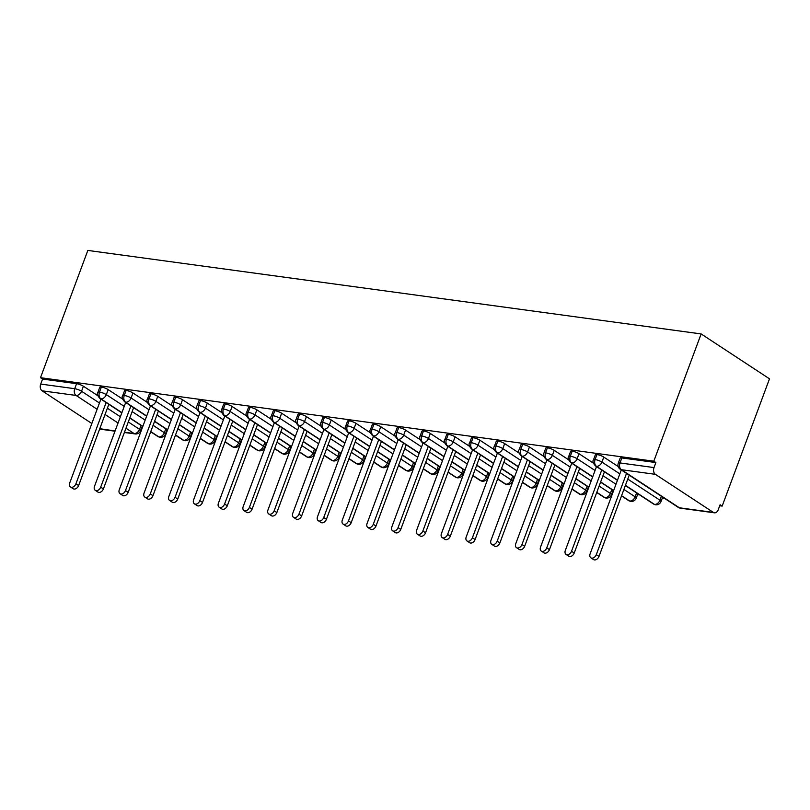 <?xml version="1.0" encoding="UTF-8"?>
<svg xmlns="http://www.w3.org/2000/svg" width="810" height="810" viewBox="0 0 810 810"><rect width="100%" height="100%" fill="white"/><g stroke="black" fill="none" stroke-linecap="round" stroke-linejoin="round"><path stroke-width="1.21" d="M719.715 505.764L722.166 506.098L769.5 378.827L701.136 333.933L87.834 250.422L40.5 377.693L653.802 461.204L701.136 333.933M141.973 427.093L142.54 427.174M166.749 430.475L167.316 430.545M191.535 433.846L192.102 433.927M216.31 437.218L216.877 437.299M241.096 440.589L241.663 440.67M265.872 443.971L266.439 444.042M290.648 447.343L291.225 447.424M315.434 450.714L316.001 450.795M340.21 454.086L340.777 454.167M364.996 457.468L365.563 457.539M389.772 460.839L390.339 460.92M414.548 464.211L415.125 464.292M439.334 467.583L439.901 467.664M464.11 470.964L464.677 471.035M488.896 474.336L489.463 474.417M513.672 477.708L514.239 477.789M538.447 481.079L539.025 481.16M563.233 484.461L563.801 484.532M588.009 487.833L588.576 487.914M612.795 491.204L613.362 491.285M637.571 494.576L639.546 494.849M662.347 497.958L664.332 498.221M713.377 512.416L655.371 474.326L621.361 469.689L679.367 507.779L713.377 512.416A5.154 3.534 97.8 0 0 714.43 512.821A5.154 3.534 97.8 0 0 718.227 509.753L720.1 504.741L722.166 506.098M621.867 457.933L620.004 462.945A5.154 1.164 -159.6 0 0 618.283 463.199L620.146 458.176A5.154 1.164 20.4 0 1 621.867 457.933L655.877 462.561L653.802 461.204M618.283 463.199A5.154 5.154 0 0 0 620.278 469.294A5.154 3.564 123.3 0 0 621.361 469.689A5.154 3.534 97.8 0 1 620.004 462.945L654.014 467.583L655.877 462.561M654.014 467.583A5.154 3.534 97.8 0 0 655.371 474.326M97.129 409.273L76.079 395.442L42.069 390.815L91.834 423.498M99.762 428.703L115.101 430.95M115.01 431.193L101.128 429.31A5.154 3.534 -82.2 0 1 100.076 428.905M42.069 390.815A5.154 3.534 -82.2 0 1 40.703 384.072L42.576 379.06L40.5 377.693M97.818 395.695L83.41 386.228L81.537 391.25L99.458 403.016M42.576 379.06L76.585 383.687A5.154 1.164 20.4 0 1 83.41 386.228M121.905 412.644L100.855 398.814A5.154 3.534 -82.2 0 1 99.498 392.08A5.154 1.164 -159.6 0 0 97.899 392.334L99.762 387.322A5.154 1.164 20.4 0 1 101.361 387.058A5.154 1.164 20.4 0 1 108.186 389.61L106.323 394.622L124.234 406.387M122.593 399.067L108.186 389.61M146.691 416.016L125.631 402.195A5.154 3.534 -82.2 0 1 124.274 395.452A5.154 1.164 -159.6 0 0 122.674 395.715L124.548 390.693A5.154 1.164 20.4 0 1 126.137 390.43A5.154 1.164 20.4 0 1 132.972 392.982L131.098 397.993L149.02 409.759M147.38 402.449L132.972 392.982M171.467 419.398L150.417 405.567A5.154 3.534 -82.2 0 1 149.06 398.824A5.154 1.164 -159.6 0 0 147.46 399.087L149.323 394.065A5.154 1.164 20.4 0 1 150.923 393.812A5.154 1.164 20.4 0 1 157.748 396.353L155.885 401.375L173.796 413.14M172.155 405.82L157.748 396.353M196.253 422.769L175.193 408.939A5.154 3.534 -82.2 0 1 173.836 402.195A5.154 1.164 -159.6 0 0 172.236 402.459L174.099 397.447A5.154 1.164 20.4 0 1 175.699 397.183A5.154 1.164 20.4 0 1 182.523 399.725L180.66 404.747L198.571 416.512M196.941 409.192L182.523 399.725M221.029 426.141L199.979 412.31A5.154 3.534 -82.2 0 1 198.612 405.567A5.154 1.164 -159.6 0 0 197.022 405.83L198.885 400.818A5.154 1.164 20.4 0 1 200.485 400.555A5.154 1.164 20.4 0 1 207.309 403.107L205.436 408.118L223.357 419.884M221.717 412.563L207.309 403.107M245.805 429.513L224.755 415.692A5.154 3.534 -82.2 0 1 223.398 408.949A5.154 1.164 -159.6 0 0 221.798 409.212L223.661 404.19A5.154 1.164 20.4 0 1 225.261 403.927A5.154 1.164 20.4 0 1 232.085 406.478L230.222 411.49L248.133 423.255M246.503 415.945L232.085 406.478M270.591 432.884L249.531 419.064A5.154 3.534 -82.2 0 1 248.174 412.32A5.154 1.164 -159.6 0 0 246.574 412.584L248.447 407.562A5.154 1.164 20.4 0 1 250.047 407.308A5.154 1.164 20.4 0 1 256.871 409.85L254.998 414.872L272.919 426.627M271.279 419.317L256.871 409.85M295.367 436.266L274.317 422.435A5.154 3.534 -82.2 0 1 272.96 415.692A5.154 1.164 -159.6 0 0 271.36 415.955L273.223 410.943A5.154 1.164 20.4 0 1 274.823 410.68A5.154 1.164 20.4 0 1 281.647 413.221L279.784 418.243L297.695 430.009M296.055 422.688L281.647 413.221M320.152 439.638L299.092 425.807A5.154 3.534 -82.2 0 1 297.736 419.064A5.154 1.164 -159.6 0 0 296.136 419.327L297.999 414.315A5.154 1.164 20.4 0 1 299.599 414.052A5.154 1.164 20.4 0 1 306.423 416.603L304.56 421.615L322.481 433.38M320.841 426.06L306.423 416.603M344.928 443.009L323.878 429.189A5.154 3.534 -82.2 0 1 322.522 422.445A5.154 1.164 -159.6 0 0 320.922 422.699L322.785 417.687A5.154 1.164 20.4 0 1 324.385 417.423A5.154 1.164 20.4 0 1 331.209 419.975L329.346 424.987L347.257 436.752M345.617 429.442L331.209 419.975M369.714 446.381L348.654 432.56A5.154 3.534 -82.2 0 1 347.298 425.817A5.154 1.164 -159.6 0 0 345.698 426.08L347.561 421.058A5.154 1.164 20.4 0 1 349.161 420.805A5.154 1.164 20.4 0 1 355.985 423.346L354.122 428.358L372.033 440.124M370.403 432.813L355.985 423.346M394.49 449.763L373.44 435.932A5.154 3.534 -82.2 0 1 372.074 429.189A5.154 1.164 -159.6 0 0 370.474 429.452L372.347 424.44A5.154 1.164 20.4 0 1 373.947 424.177A5.154 1.164 20.4 0 1 380.771 426.718L378.898 431.74L396.819 443.505M395.179 436.185L380.771 426.718M419.266 453.134L398.216 439.303A5.154 3.534 -82.2 0 1 396.859 432.56A5.154 1.164 -159.6 0 0 395.26 432.824L397.123 427.812A5.154 1.164 20.4 0 1 398.722 427.548A5.154 1.164 20.4 0 1 405.547 430.1L403.684 435.112L421.595 446.877M419.955 439.557L405.547 430.1M444.052 456.506L422.992 442.685A5.154 3.534 -82.2 0 1 421.635 435.942A5.154 1.164 -159.6 0 0 420.036 436.195L421.909 431.183A5.154 1.164 20.4 0 1 423.498 430.92A5.154 1.164 20.4 0 1 430.323 433.471L428.46 438.483L446.381 450.249M444.741 442.938L430.323 433.471M468.828 459.877L447.778 446.057A5.154 3.534 -82.2 0 1 446.421 439.314A5.154 1.164 -159.6 0 0 444.822 439.577L446.685 434.555A5.154 1.164 20.4 0 1 448.284 434.302A5.154 1.164 20.4 0 1 455.109 436.843L453.246 441.855L471.157 453.62M469.517 446.31L455.109 436.843M493.614 463.259L472.554 449.428A5.154 3.534 -82.2 0 1 471.197 442.685A5.154 1.164 -159.6 0 0 469.597 442.949L471.46 437.937A5.154 1.164 20.4 0 1 473.06 437.673A5.154 1.164 20.4 0 1 479.884 440.215L478.022 445.237L495.933 457.002M494.302 449.682L479.884 440.215M518.39 466.631L497.34 452.8A5.154 3.534 -82.2 0 1 495.973 446.057A5.154 1.164 -159.6 0 0 494.383 446.32L496.246 441.308A5.154 1.164 20.4 0 1 497.846 441.045A5.154 1.164 20.4 0 1 504.67 443.596L502.797 448.608L520.719 460.374M519.078 453.053L504.67 443.596M543.166 470.002L522.116 456.182A5.154 3.534 -82.2 0 1 520.759 449.439A5.154 1.164 -159.6 0 0 519.159 449.692L521.022 444.68A5.154 1.164 20.4 0 1 522.622 444.417A5.154 1.164 20.4 0 1 529.446 446.968L527.583 451.98L545.495 463.745M543.854 456.435L529.446 446.968M567.952 473.374L546.892 459.553A5.154 3.534 -82.2 0 1 545.535 452.81A5.154 1.164 -159.6 0 0 543.935 453.074L545.808 448.051A5.154 1.164 20.4 0 1 547.398 447.798A5.154 1.164 20.4 0 1 554.222 450.34L552.359 455.352L570.28 467.117M568.64 459.807L554.222 450.34M592.728 476.756L571.678 462.925A5.154 3.534 -82.2 0 1 570.321 456.182A5.154 1.164 -159.6 0 0 568.721 456.445L570.584 451.433A5.154 1.164 20.4 0 1 572.184 451.17A5.154 1.164 20.4 0 1 579.008 453.711L577.145 458.733L595.056 470.499M593.416 463.178L579.008 453.711M617.514 480.127L596.454 466.297A5.154 3.534 -82.2 0 1 595.097 459.553A5.154 1.164 -159.6 0 0 593.497 459.817L595.36 454.805A5.154 1.164 20.4 0 1 596.96 454.542A5.154 1.164 20.4 0 1 603.784 457.093L601.921 462.105L619.832 473.87M618.202 466.55L603.784 457.093M593.497 459.817C592.353 461.103 593.021 463.138 595.502 465.922A5.154 3.564 123.3 0 0 596.454 466.297A5.154 3.564 123.3 0 0 601.921 462.105A5.154 1.164 -159.6 0 0 595.097 459.553L596.96 454.542M627.76 479.075L659.927 500.195A5.154 1.164 20.4 0 1 661.041 501.491A5.154 5.154 0 0 1 655.513 504.792A5.154 3.534 -82.2 0 1 655.401 504.782A5.154 3.534 -82.2 0 1 654.46 504.397L625.431 485.332M568.721 456.445C567.567 457.731 568.235 459.766 570.716 462.55A5.154 3.564 123.3 0 0 571.678 462.925A5.154 3.564 123.3 0 0 577.145 458.733A5.154 1.164 -159.6 0 0 570.321 456.182L572.184 451.17M623.903 489.442L635.151 496.824A5.154 1.164 20.4 0 1 636.255 498.109A5.154 5.154 0 0 1 630.737 501.42A5.154 3.534 -82.2 0 1 630.625 501.4A5.154 3.534 -82.2 0 1 629.684 501.015L621.574 495.7M613.656 490.495L600.655 481.96M543.935 453.074C542.791 454.349 543.459 456.384 545.94 459.179A5.154 3.564 123.3 0 0 546.892 459.553A5.154 3.564 123.3 0 0 552.359 455.352A5.154 1.164 -159.6 0 0 545.535 452.81L547.398 447.798M599.127 486.071L610.365 493.452A5.154 1.164 20.4 0 1 611.479 494.738A5.154 5.154 0 0 1 605.951 498.049A5.154 3.534 -82.2 0 1 605.85 498.028A5.154 3.534 -82.2 0 1 604.898 497.644L596.798 492.328M588.87 487.124L575.87 478.578M519.159 449.692C518.015 450.978 518.673 453.013 521.164 455.797A5.154 3.564 123.3 0 0 522.116 456.182A5.154 3.564 123.3 0 0 527.583 451.98A5.154 1.164 -159.6 0 0 520.759 449.439L522.622 444.417M574.341 482.689L585.59 490.07A5.154 1.164 20.4 0 1 586.693 491.366A5.154 5.154 0 0 1 581.175 494.677A5.154 3.534 -82.2 0 1 581.064 494.657A5.154 3.534 -82.2 0 1 580.122 494.272L572.022 488.946M564.094 483.742L551.094 475.207M494.383 446.32C493.229 447.606 493.897 449.641 496.378 452.425A5.154 3.564 123.3 0 0 497.34 452.8A5.154 3.564 123.3 0 0 502.797 448.608A5.154 1.164 -159.6 0 0 495.973 446.057L497.846 441.045M549.565 479.317L560.803 486.699A5.154 1.164 20.4 0 1 561.917 487.995A5.154 5.154 0 0 1 556.399 491.295A5.154 3.534 -82.2 0 1 556.288 491.285A5.154 3.534 -82.2 0 1 555.346 490.9L547.236 485.575M539.318 480.37L526.318 471.835M469.597 442.949C468.453 444.234 469.122 446.269 471.602 449.054A5.154 3.564 123.3 0 0 472.554 449.428A5.154 3.564 123.3 0 0 478.022 445.237A5.154 1.164 -159.6 0 0 471.197 442.685L473.06 437.673M524.789 475.946L536.028 483.327A5.154 1.164 20.4 0 1 537.141 484.613A5.154 5.154 0 0 1 531.613 487.924A5.154 3.534 -82.2 0 1 531.502 487.903A5.154 3.534 -82.2 0 1 530.56 487.519L522.46 482.203M514.532 476.999L501.532 468.464M444.822 439.577C443.667 440.853 444.336 442.888 446.816 445.682A5.154 3.564 123.3 0 0 447.778 446.057A5.154 3.564 123.3 0 0 453.246 441.855A5.154 1.164 -159.6 0 0 446.421 439.314L448.284 434.302M500.003 472.574L511.252 479.955A5.154 1.164 20.4 0 1 512.355 481.241A5.154 5.154 0 0 1 506.837 484.552A5.154 3.534 -82.2 0 1 506.726 484.532A5.154 3.534 -82.2 0 1 505.784 484.147L497.674 478.832M489.756 473.627L476.756 465.082M420.036 436.195C418.892 437.481 419.56 439.516 422.04 442.3A5.154 3.564 123.3 0 0 422.992 442.685A5.154 3.564 123.3 0 0 428.46 438.483A5.154 1.164 -159.6 0 0 421.635 435.942L423.498 430.92M475.227 469.192L486.466 476.574A5.154 1.164 20.4 0 1 487.579 477.87A5.154 5.154 0 0 1 482.051 481.18A5.154 3.534 -82.2 0 1 481.95 481.16A5.154 3.534 -82.2 0 1 480.998 480.775L472.898 475.45M464.97 470.245L451.97 461.71M395.26 432.824C394.116 434.109 394.774 436.144 397.264 438.929A5.154 3.564 123.3 0 0 398.216 439.303A5.154 3.564 123.3 0 0 403.684 435.112A5.154 1.164 -159.6 0 0 396.859 432.56L398.722 427.548M450.441 465.821L461.69 473.202A5.154 1.164 20.4 0 1 462.793 474.498A5.154 5.154 0 0 1 457.275 477.799A5.154 3.534 -82.2 0 1 457.164 477.789A5.154 3.534 -82.2 0 1 456.222 477.404L448.122 472.078M440.194 466.874L427.194 458.339M370.474 429.452C369.33 430.738 369.998 432.773 372.478 435.557A5.154 3.564 123.3 0 0 373.44 435.932A5.154 3.564 123.3 0 0 378.898 431.74A5.154 1.164 -159.6 0 0 372.074 429.189L373.947 424.177M425.665 462.449L436.904 469.83A5.154 1.164 20.4 0 1 438.018 471.116A5.154 5.154 0 0 1 432.5 474.427A5.154 3.534 -82.2 0 1 432.388 474.407A5.154 3.534 -82.2 0 1 431.436 474.022L423.336 468.707M415.419 463.502L402.418 454.967M345.698 426.08C344.554 427.356 345.222 429.391 347.703 432.186A5.154 3.564 123.3 0 0 348.654 432.56A5.154 3.564 123.3 0 0 354.122 428.358A5.154 1.164 -159.6 0 0 347.298 425.817L349.161 420.805M400.889 459.078L412.128 466.459A5.154 1.164 20.4 0 1 413.242 467.745A5.154 5.154 0 0 1 407.714 471.055A5.154 3.534 -82.2 0 1 407.602 471.035A5.154 3.534 -82.2 0 1 406.66 470.65L398.56 465.335M390.633 460.131L377.632 451.585M320.922 422.699C319.768 423.984 320.436 426.019 322.917 428.804A5.154 3.564 123.3 0 0 323.878 429.189A5.154 3.564 123.3 0 0 329.346 424.987A5.154 1.164 -159.6 0 0 322.522 422.445L324.385 417.423M376.103 455.696L387.342 463.077A5.154 1.164 20.4 0 1 388.456 464.373A5.154 5.154 0 0 1 382.938 467.684A5.154 3.534 -82.2 0 1 382.826 467.664A5.154 3.534 -82.2 0 1 381.885 467.279L373.774 461.953M365.857 456.749L352.856 448.214M296.136 419.327C294.992 420.613 295.66 422.648 298.141 425.432A5.154 3.564 123.3 0 0 299.092 425.807A5.154 3.564 123.3 0 0 304.56 421.615A5.154 1.164 -159.6 0 0 297.736 419.064L299.599 414.052M351.327 452.324L362.566 459.705A5.154 1.164 20.4 0 1 363.68 461.001A5.154 5.154 0 0 1 358.152 464.302A5.154 3.534 -82.2 0 1 358.05 464.292A5.154 3.534 -82.2 0 1 357.099 463.907L348.999 458.582M341.071 453.377L328.07 444.842M271.36 415.955C270.216 417.241 270.874 419.276 273.365 422.061A5.154 3.564 123.3 0 0 274.317 422.435A5.154 3.564 123.3 0 0 279.784 418.243A5.154 1.164 -159.6 0 0 272.96 415.692L274.823 410.68M326.541 448.953L337.79 456.334A5.154 1.164 20.4 0 1 338.894 457.62A5.154 5.154 0 0 1 333.376 460.93A5.154 3.534 -82.2 0 1 333.264 460.91A5.154 3.534 -82.2 0 1 332.323 460.525L324.223 455.21M316.295 450.006L303.294 441.47M246.574 412.584C245.43 413.859 246.098 415.894 248.579 418.689A5.154 3.564 123.3 0 0 249.531 419.064A5.154 3.564 123.3 0 0 254.998 414.872A5.154 1.164 -159.6 0 0 248.174 412.32L250.047 407.308M301.766 445.581L313.004 452.962A5.154 1.164 20.4 0 1 314.118 454.248A5.154 5.154 0 0 1 308.6 457.559A5.154 3.534 -82.2 0 1 308.488 457.539A5.154 3.534 -82.2 0 1 307.537 457.154L299.437 451.838M291.519 446.634L278.518 438.089M221.798 409.212C220.654 410.488 221.322 412.523 223.803 415.307A5.154 3.564 123.3 0 0 224.755 415.692A5.154 3.564 123.3 0 0 230.222 411.49A5.154 1.164 -159.6 0 0 223.398 408.949L225.261 403.927M276.99 442.199L288.228 449.591A5.154 1.164 20.4 0 1 289.342 450.876A5.154 5.154 0 0 1 283.814 454.187A5.154 3.534 -82.2 0 1 283.702 454.167A5.154 3.534 -82.2 0 1 282.761 453.782L274.661 448.457M266.733 443.252L253.732 434.717M197.022 405.83C195.868 407.116 196.536 409.151 199.017 411.936A5.154 3.564 123.3 0 0 199.979 412.31A5.154 3.564 123.3 0 0 205.436 408.118A5.154 1.164 -159.6 0 0 198.612 405.567L200.485 400.555M252.204 438.828L263.442 446.209A5.154 1.164 20.4 0 1 264.556 447.505A5.154 5.154 0 0 1 259.038 450.805A5.154 3.534 -82.2 0 1 258.927 450.795A5.154 3.534 -82.2 0 1 257.985 450.411L249.875 445.085M241.957 439.881L228.957 431.345M172.236 402.459C171.092 403.744 171.76 405.78 174.241 408.564A5.154 3.564 123.3 0 0 175.193 408.939A5.154 3.564 123.3 0 0 180.66 404.747A5.154 1.164 -159.6 0 0 173.836 402.195L175.699 397.183M227.428 435.456L238.666 442.837A5.154 1.164 20.4 0 1 239.78 444.123A5.154 5.154 0 0 1 234.252 447.434A5.154 3.534 -82.2 0 1 234.151 447.414A5.154 3.534 -82.2 0 1 233.199 447.029L225.099 441.713M217.171 436.509L204.171 427.974M147.46 399.087C146.316 400.363 146.974 402.398 149.455 405.192A5.154 3.564 123.3 0 0 150.417 405.567A5.154 3.564 123.3 0 0 155.885 401.375A5.154 1.164 -159.6 0 0 149.06 398.824L150.923 393.812M202.642 432.084L213.891 439.466A5.154 1.164 20.4 0 1 214.994 440.751A5.154 5.154 0 0 1 209.476 444.062A5.154 3.534 -82.2 0 1 209.365 444.042A5.154 3.534 -82.2 0 1 208.423 443.657L200.323 438.342M192.395 433.137L179.395 424.592M122.674 395.715C121.53 396.991 122.199 399.026 124.679 401.811A5.154 3.564 123.3 0 0 125.631 402.195A5.154 3.564 123.3 0 0 131.098 397.993A5.154 1.164 -159.6 0 0 124.274 395.452L126.137 390.43M177.866 428.703L189.105 436.094A5.154 1.164 20.4 0 1 190.218 437.38A5.154 5.154 0 0 1 184.69 440.691A5.154 3.534 -82.2 0 1 184.589 440.67A5.154 3.534 -82.2 0 1 183.637 440.286L175.537 434.96M167.609 429.756L154.609 421.22M97.899 392.334C96.754 393.619 97.423 395.655 99.903 398.439A5.154 3.564 123.3 0 0 100.855 398.814A5.154 3.564 123.3 0 0 106.323 394.622A5.154 1.164 -159.6 0 0 99.498 392.08L101.361 387.058M153.09 425.331L164.329 432.712A5.154 1.164 20.4 0 1 165.442 434.008A5.154 5.154 0 0 1 159.914 437.309A5.154 3.534 -82.2 0 1 159.803 437.299A5.154 3.534 -82.2 0 1 158.861 436.914L150.761 431.588M142.833 426.384L129.833 417.849M620.835 469.658L621.118 470.418L590.115 553.797A4.293 2.967 -56.7 0 0 590.854 557.806A4.293 2.967 -56.7 0 0 596.302 554.637L598.995 556.409A4.293 2.967 123.3 0 1 593.548 559.578L590.854 557.806M629.218 475.166L598.995 556.409M626.525 473.394L596.302 554.637M596.059 466.287L596.342 467.036L565.329 550.425A4.293 2.967 -56.7 0 0 566.068 554.435A4.293 2.967 -56.7 0 0 571.526 551.266L574.219 553.038A4.293 2.967 123.3 0 1 568.762 556.197L566.068 554.435M604.432 471.795L574.219 553.038M601.739 470.023L571.526 551.266M571.283 462.915L571.566 463.664L540.553 547.054A4.293 2.967 -56.7 0 0 541.293 551.063A4.293 2.967 -56.7 0 0 546.75 547.894L549.443 549.666A4.293 2.967 123.3 0 1 543.986 552.825L541.293 551.063M579.656 468.413L549.443 549.666M576.963 466.651L546.75 547.894M546.497 459.543L546.78 460.293L515.767 543.672A4.293 2.967 -56.7 0 0 516.517 547.681A4.293 2.967 -56.7 0 0 521.964 544.522L524.657 546.284A4.293 2.967 123.3 0 1 519.21 549.453L516.517 547.681M554.87 465.041L524.657 546.284M552.177 463.269L521.964 544.522M521.721 456.172L522.004 456.921L490.992 540.3A4.293 2.967 -56.7 0 0 491.731 544.31A4.293 2.967 -56.7 0 0 497.188 541.141L499.881 542.913A4.293 2.967 123.3 0 1 494.424 546.082L491.731 544.31M530.094 461.67L499.881 542.913M527.401 459.898L497.188 541.141M496.935 452.79L497.218 453.539L466.216 536.929A4.293 2.967 -56.7 0 0 466.955 540.938A4.293 2.967 -56.7 0 0 472.402 537.769L475.095 539.541A4.293 2.967 123.3 0 1 469.648 542.71L466.955 540.938M505.318 458.298L475.095 539.541M502.625 456.526L472.402 537.769M472.159 449.418L472.443 450.168L441.43 533.557A4.293 2.967 -56.7 0 0 442.169 537.567A4.293 2.967 -56.7 0 0 447.626 534.397L450.319 536.169A4.293 2.967 123.3 0 1 444.862 539.328L442.169 537.567M480.533 454.916L450.319 536.169M477.839 453.154L447.626 534.397M447.383 446.047L447.657 446.796L416.654 530.175A4.293 2.967 -56.7 0 0 417.393 534.185A4.293 2.967 -56.7 0 0 422.85 531.026L425.544 532.788A4.293 2.967 123.3 0 1 420.086 535.957L417.393 534.185M455.757 451.545L425.544 532.788M453.063 449.773L422.85 531.026M422.597 442.675L422.881 443.424L391.868 526.804A4.293 2.967 -56.7 0 0 392.617 530.813A4.293 2.967 -56.7 0 0 398.064 527.644L400.758 529.416A4.293 2.967 123.3 0 1 395.31 532.585L392.617 530.813M430.971 448.173L400.758 529.416M428.277 446.401L398.064 527.644M397.821 439.293L398.105 440.043L367.092 523.432A4.293 2.967 -56.7 0 0 367.831 527.442A4.293 2.967 -56.7 0 0 373.288 524.272L375.982 526.044A4.293 2.967 123.3 0 1 370.524 529.213L367.831 527.442M406.195 444.801L375.982 526.044M403.501 443.029L373.288 524.272M373.035 435.922L373.319 436.671L342.316 520.06A4.293 2.967 -56.7 0 0 343.055 524.07A4.293 2.967 -56.7 0 0 348.502 520.901L351.196 522.673A4.293 2.967 123.3 0 1 345.748 525.832L343.055 524.07M381.419 441.42L351.196 522.673M378.726 439.658L348.502 520.901M348.259 432.55L348.543 433.299L317.53 516.679A4.293 2.967 -56.7 0 0 318.269 520.688A4.293 2.967 -56.7 0 0 323.727 517.529L326.42 519.291A4.293 2.967 123.3 0 1 320.962 522.46L318.269 520.688M356.633 438.048L326.42 519.291M353.94 436.276L323.727 517.529M323.474 429.178L323.757 429.928L292.754 513.307A4.293 2.967 -56.7 0 0 293.493 517.317A4.293 2.967 -56.7 0 0 298.951 514.148L301.644 515.919A4.293 2.967 123.3 0 1 296.187 519.088L293.493 517.317M331.857 434.676L301.644 515.919M329.164 432.904L298.951 514.148M298.698 425.797L298.981 426.546L267.968 509.935A4.293 2.967 -56.7 0 0 268.717 513.945A4.293 2.967 -56.7 0 0 274.165 510.776L276.858 512.548A4.293 2.967 123.3 0 1 271.411 515.717L268.717 513.945M307.071 431.305L276.858 512.548M304.378 429.533L274.165 510.776M273.922 422.425L274.205 423.174L243.192 506.564A4.293 2.967 -56.7 0 0 243.931 510.573A4.293 2.967 -56.7 0 0 249.389 507.404L252.082 509.176A4.293 2.967 123.3 0 1 246.625 512.335L243.931 510.573M282.295 427.923L252.082 509.176M279.602 426.161L249.389 507.404M249.136 419.053L249.419 419.803L218.416 503.182A4.293 2.967 -56.7 0 0 219.156 507.192A4.293 2.967 -56.7 0 0 224.603 504.033L227.296 505.794A4.293 2.967 123.3 0 1 221.849 508.964L219.156 507.192M257.519 424.551L227.296 505.794M254.826 422.779L224.603 504.033M224.36 415.682L224.643 416.431L193.631 499.81A4.293 2.967 -56.7 0 0 194.37 503.82A4.293 2.967 -56.7 0 0 199.827 500.651L202.52 502.423A4.293 2.967 123.3 0 1 197.063 505.592L194.37 503.82M232.733 421.18L202.52 502.423M230.04 419.408L199.827 500.651M199.574 412.3L199.857 413.049L168.855 496.439A4.293 2.967 -56.7 0 0 169.594 500.448A4.293 2.967 -56.7 0 0 175.051 497.279L177.744 499.051A4.293 2.967 123.3 0 1 172.287 502.22L169.594 500.448M207.957 417.808L177.744 499.051M205.264 416.036L175.051 497.279M174.798 408.928L175.081 409.678L144.069 493.067A4.293 2.967 -56.7 0 0 144.818 497.077A4.293 2.967 -56.7 0 0 150.265 493.908L152.958 495.679A4.293 2.967 123.3 0 1 147.501 498.839L144.818 497.077M183.171 414.426L152.958 495.679M180.478 412.665L150.265 493.908M150.022 405.557L150.306 406.306L119.293 489.685A4.293 2.967 -56.7 0 0 120.032 493.695A4.293 2.967 -56.7 0 0 125.489 490.536L128.182 492.298A4.293 2.967 123.3 0 1 122.725 495.467L120.032 493.695M158.395 411.055L128.182 492.298M155.702 409.293L125.489 490.536M125.236 402.185L125.52 402.934L94.507 486.314A4.293 2.967 -56.7 0 0 95.256 490.323A4.293 2.967 -56.7 0 0 100.703 487.154L103.397 488.926A4.293 2.967 123.3 0 1 97.949 492.095L95.256 490.323M133.609 407.683L103.397 488.926M130.916 405.911L100.703 487.154M100.46 398.803L100.744 399.553L69.731 482.942A4.293 2.967 -56.7 0 0 70.47 486.952A4.293 2.967 -56.7 0 0 75.927 483.783L78.621 485.554A4.293 2.967 123.3 0 1 73.163 488.724L70.47 486.952M108.834 404.311L78.621 485.554M106.14 402.54L75.927 483.783M620.278 469.294L678.284 507.384A5.154 3.564 123.3 0 0 679.367 507.779A5.154 3.534 97.8 0 0 680.42 508.184L714.43 512.821M124.487 432.226L134.085 433.532L125.975 428.217M118.057 423.012L105.057 414.477M40.703 384.072L74.712 388.699L76.585 383.687M124.396 432.479L135.138 433.937A5.154 3.534 -82.2 0 1 134.085 433.532A5.154 3.564 123.3 0 0 139.543 429.341L141.001 425.432M76.079 395.442A5.154 3.534 -82.2 0 1 74.712 388.699A5.154 1.164 -159.6 0 1 81.537 391.25A5.154 3.564 123.3 0 1 76.079 395.442M625.361 485.534L653.508 504.012A5.154 3.564 123.3 0 0 654.46 504.397A5.154 3.564 123.3 0 0 659.927 500.195L661.385 496.287M602.984 475.703L615.985 484.238M621.503 495.902L628.722 500.641A5.154 3.564 123.3 0 0 629.684 501.015A5.154 3.564 123.3 0 0 635.151 496.824L636.599 492.915M578.198 472.321L591.199 480.867M596.727 492.52L603.946 497.269A5.154 3.564 123.3 0 0 604.898 497.644A5.154 3.564 123.3 0 0 610.365 493.452L611.823 489.544M553.422 468.95L566.423 477.485M571.941 489.149L579.17 493.897A5.154 3.564 123.3 0 0 580.122 494.272A5.154 3.564 123.3 0 0 585.59 490.07L587.037 486.162M528.636 465.578L541.637 474.113M547.165 485.777L554.384 490.516A5.154 3.564 123.3 0 0 555.346 490.9A5.154 3.564 123.3 0 0 560.803 486.699L562.262 482.79M503.86 462.206L516.861 470.742M522.379 482.406L529.608 487.144A5.154 3.564 123.3 0 0 530.56 487.519A5.154 3.564 123.3 0 0 536.028 483.327L537.476 479.419M479.085 458.825L492.085 467.37M497.603 479.024L504.822 483.772A5.154 3.564 123.3 0 0 505.784 484.147A5.154 3.564 123.3 0 0 511.252 479.955L512.7 476.047M454.299 455.453L467.299 463.988M472.827 475.652L480.046 480.401A5.154 3.564 123.3 0 0 480.998 480.775A5.154 3.564 123.3 0 0 486.466 476.574L487.924 472.665M429.523 452.081L442.523 460.617M448.041 472.281L455.26 477.019A5.154 3.564 123.3 0 0 456.222 477.404A5.154 3.564 123.3 0 0 461.69 473.202L463.138 469.294M404.737 448.71L417.737 457.245M423.265 468.909L430.485 473.647A5.154 3.564 123.3 0 0 431.436 474.022A5.154 3.564 123.3 0 0 436.904 469.83L438.362 465.922M379.961 445.328L392.961 453.873M398.479 465.527L405.709 470.276A5.154 3.564 123.3 0 0 406.66 470.65A5.154 3.564 123.3 0 0 412.128 466.459L413.576 462.55M355.185 441.956L368.185 450.492M373.704 462.156L380.923 466.904A5.154 3.564 123.3 0 0 381.885 467.279A5.154 3.564 123.3 0 0 387.342 463.077L388.8 459.169M330.399 438.585L343.399 447.12M348.928 458.784L356.147 463.522A5.154 3.564 123.3 0 0 357.099 463.907A5.154 3.564 123.3 0 0 362.566 459.705L364.024 455.797M305.623 435.213L318.624 443.748M324.142 455.412L331.361 460.151A5.154 3.564 123.3 0 0 332.323 460.525A5.154 3.564 123.3 0 0 337.79 456.334L339.238 452.425M280.837 431.831L293.838 440.377M299.366 452.031L306.585 456.779A5.154 3.564 123.3 0 0 307.537 457.154A5.154 3.564 123.3 0 0 313.004 452.962L314.462 449.054M256.061 428.46L269.062 436.995M274.58 448.659L281.809 453.408A5.154 3.564 123.3 0 0 282.761 453.782A5.154 3.564 123.3 0 0 288.228 449.591L289.676 445.672M231.285 425.088L244.286 433.623M249.804 445.287L257.023 450.026A5.154 3.564 123.3 0 0 257.985 450.411A5.154 3.564 123.3 0 0 263.442 446.209L264.9 442.3M206.499 421.716L219.5 430.252M225.028 441.916L232.247 446.654A5.154 3.564 123.3 0 0 233.199 447.029A5.154 3.564 123.3 0 0 238.666 442.837L240.124 438.929M181.723 418.335L194.724 426.88M200.242 438.544L207.461 443.283A5.154 3.564 123.3 0 0 208.423 443.657A5.154 3.564 123.3 0 0 213.891 439.466L215.339 435.557M156.938 414.963L169.938 423.498M175.466 435.162L182.685 439.911A5.154 3.564 123.3 0 0 183.637 440.286A5.154 3.564 123.3 0 0 189.105 436.094L190.563 432.175M132.162 411.591L145.162 420.127M150.68 431.791L157.91 436.529A5.154 3.564 123.3 0 0 158.861 436.914A5.154 3.564 123.3 0 0 164.329 432.712L165.777 428.804M107.386 408.22L120.376 416.755M128.304 421.959L139.543 429.341A5.154 1.164 20.4 0 1 140.656 430.626A5.154 5.154 0 0 1 135.138 433.937M662.661 497.127L661.041 501.491M678.284 507.384A5.154 5.154 0 0 0 680.42 508.184M637.875 493.756L636.255 498.109M617.433 480.33L595.502 465.922M653.508 504.012L655.401 504.782M613.099 490.384L611.479 494.738M613.575 490.698L600.574 482.152M592.657 476.958L570.716 462.55M628.722 500.641L630.625 501.4M588.323 487.002L586.693 491.366M588.799 487.316L575.799 478.781M567.871 473.577L545.94 459.179M603.946 497.269L605.85 498.028M563.537 483.631L561.917 487.995M564.023 483.945L551.023 475.409M543.095 470.205L521.164 455.797M579.17 493.897L581.064 494.657M538.761 480.259L537.141 484.613M539.237 480.573L526.237 472.038M518.319 466.833L496.378 452.425M554.384 490.516L556.288 491.285M513.975 476.887L512.355 481.241M514.461 477.201L501.461 468.666M493.533 463.462L471.602 449.054M529.608 487.144L531.502 487.903M489.2 473.506L487.579 477.87M489.675 473.82L476.675 465.284M468.757 460.08L446.816 445.682M504.822 483.772L506.726 484.532M464.424 470.134L462.793 474.498M464.899 470.448L451.899 461.913M443.971 456.708L422.04 442.3M480.046 480.401L481.95 481.16M439.638 466.762L438.018 471.116M440.124 467.076L427.123 458.541M419.195 453.337L397.264 438.929M455.26 477.019L457.164 477.789M414.862 463.391L413.242 467.745M415.338 463.705L402.337 455.169M394.419 449.965L372.478 435.557M430.485 473.647L432.388 474.407M390.076 460.009L388.456 464.373M390.562 460.323L377.561 451.788M369.633 446.583L347.703 432.186M405.709 470.276L407.602 471.035M365.3 456.637L363.68 461.001M365.776 456.951L352.775 448.416M344.858 443.212L322.917 428.804M380.923 466.904L382.826 467.664M340.514 453.266L338.894 457.62M341 453.58L327.999 445.044M320.072 439.84L298.141 425.432M356.147 463.522L358.05 464.292M315.738 449.894L314.118 454.248M316.224 450.208L303.224 441.673M295.296 436.468L273.365 422.061M331.361 460.151L333.264 460.91M290.962 446.512L289.342 450.876M291.438 446.837L278.438 438.291M270.51 433.087L248.579 418.689M306.585 456.779L308.488 457.539M266.176 443.141L264.556 447.505M266.662 443.455L253.662 434.919M245.734 429.715L223.803 415.307M281.809 453.408L283.702 454.167M241.4 439.769L239.78 444.123M241.876 440.083L228.876 431.548M220.958 426.343L199.017 411.936M257.023 450.026L258.927 450.795M216.614 436.398L214.994 440.751M217.1 436.712L204.1 428.176M196.172 422.972L174.241 408.564M232.247 446.654L234.151 447.414M191.838 433.016L190.218 437.38M192.314 433.34L179.324 424.794M171.396 419.59L149.455 405.192M207.461 443.283L209.365 444.042M167.062 429.644L165.442 434.008M167.538 429.958L154.538 421.423M146.61 416.218L124.679 401.811M182.685 439.911L184.589 440.67M142.276 426.273L140.656 430.626M142.762 426.587L129.762 418.051M121.834 412.847L99.903 398.439M157.91 436.529L159.803 437.299"/></g></svg>
